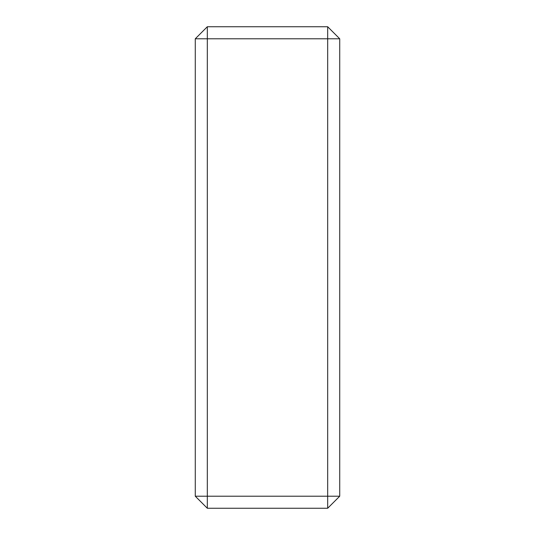 <?xml version="1.0" encoding="UTF-8"?>
<svg xmlns="http://www.w3.org/2000/svg" width="535" height="535" viewBox="0 0 535 535"><rect width="100%" height="100%" fill="white"/><g stroke="black" fill="none" stroke-linecap="round" stroke-linejoin="round"><path stroke-width="0.8" d="M207.312 496.212L207.312 508.25L195.275 496.212L207.312 496.212L207.312 38.787L195.275 38.787L207.312 26.75L207.312 38.787L327.688 38.787L327.688 26.75L339.725 38.787L327.688 38.787L327.688 496.212L339.725 496.212L327.688 508.25L327.688 496.212L207.312 496.212M207.312 508.25L327.688 508.25M327.688 26.75L207.312 26.75M339.725 496.212L339.725 38.787M195.275 38.787L195.275 496.212"/></g></svg>
